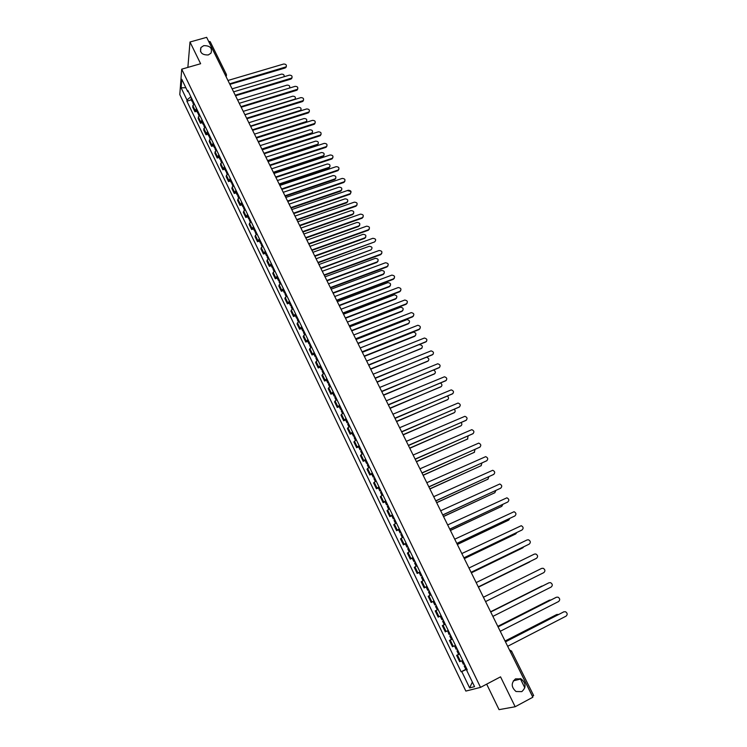 <?xml version="1.0" encoding="UTF-8"?>
<svg xmlns="http://www.w3.org/2000/svg" width="747" height="747" viewBox="0 0 747 747"><rect width="100%" height="100%" fill="white"/><g stroke="black" fill="none" stroke-linecap="round" stroke-linejoin="round"><path stroke-width="1.12" d="M515.514 678.864L521.135 678.92C526.131 683.188 526.346 687.427 521.798 691.629L516.028 691.517C511.153 687.175 510.976 682.963 515.514 678.864M203.716 45.66C210.075 45.576 212.503 48.079 210.99 53.168L208.292 54.951C201.998 55.073 199.542 52.598 200.924 47.537L203.716 45.66M486.671 684.14L499.052 709.65L515.169 706.746L532.844 697.231L206.648 37.35L189.999 42.009L187.87 67.398M181.717 69.172L179.803 94.589L465.848 691.078L480.526 687.371L181.717 69.172L200.626 63.728L189.999 42.009M515.169 706.746L500.546 676.847L480.526 687.371M533.545 695.569L532.49 696.372L510.014 651.057M208.656 41.412L210.178 41.664L226.332 74.317L224.866 74.093L208.702 41.393M194.117 103.478L192.623 106.961L194.948 111.789L196.452 108.315M196.834 111.219L194.948 111.789M199.645 114.935L198.123 118.39L200.457 123.236L201.989 119.809M202.353 122.667L200.457 123.236M205.201 126.476L203.66 129.885L206.004 134.768L207.563 131.369M207.899 134.18L206.004 134.768M210.803 138.074L209.225 141.444L211.588 146.356L213.175 143.004M213.483 145.768L211.588 146.356M216.434 149.755L214.828 153.079L217.209 158.028L218.824 154.713M219.104 157.421L217.209 158.028M222.092 161.501L220.458 164.788L222.858 169.765L224.502 166.488M224.754 169.149L222.858 169.765M227.798 173.323L226.136 176.563L228.545 181.577L230.216 178.346M230.44 180.951L228.545 181.577M233.531 185.219L231.841 188.421L234.259 193.454L235.968 190.27M236.164 192.829L234.259 193.454M239.301 197.189L237.574 200.345L240.02 205.416L241.757 202.269M241.925 204.771L240.02 205.416M245.109 209.235L243.354 212.344L245.81 217.452L247.584 214.352M247.724 216.798L245.81 217.452M250.955 221.355L249.171 224.427L251.636 229.553L253.438 226.5M253.55 228.899L251.636 229.553M256.837 233.55L255.016 236.575L257.51 241.739L259.34 238.732M259.424 241.076L257.51 241.739M262.757 245.819L260.908 248.807L263.411 254.008L265.278 251.039M265.325 253.326L263.411 254.008M268.715 258.173L266.828 261.114L269.35 266.343L271.245 263.43M271.264 265.661L269.35 266.343M274.709 270.61L272.795 273.495L275.326 278.762L277.258 275.895M277.249 278.071L275.326 278.762M280.741 283.122L278.79 285.961L281.339 291.265L283.309 288.435M283.262 290.555L281.339 291.265M286.82 295.709L284.831 298.511L287.399 303.842L289.397 301.06M289.322 303.123L287.399 303.842M292.927 308.38L290.91 311.135L293.496 316.495L295.523 313.768M295.42 315.776L293.496 316.495M299.08 321.135L297.026 323.834L299.622 329.24L301.695 326.56M301.555 328.503L299.622 329.24M305.271 333.974L303.179 336.626L305.794 342.061L307.904 339.427M307.727 341.314L305.794 342.061M311.499 346.897L309.379 349.493L312.013 354.965L314.151 352.388M313.945 354.209L312.013 354.965M317.774 359.905L315.617 362.454L318.259 367.954L320.435 365.432M320.202 367.188L318.259 367.954M324.086 372.996L321.892 375.489L324.562 381.035L326.766 378.552M326.495 380.251L324.562 381.035M330.435 386.171L328.204 388.617L330.893 394.192L333.134 391.773M332.835 393.398L330.893 394.192M336.832 399.43L334.563 401.821L337.27 407.442L339.549 405.07M339.213 406.639L337.27 407.442M343.275 412.783L340.968 415.117L343.685 420.776L346.01 418.46M345.637 419.963L343.685 420.776M349.755 426.22L347.411 428.507L350.147 434.194L352.509 431.934M352.098 433.372L350.147 434.194M356.282 439.75L353.901 441.981L356.655 447.705L359.055 445.501M358.607 446.874L356.655 447.705M362.846 453.373L360.428 455.539L363.201 461.31L365.638 459.162M365.152 460.46L363.201 461.31M369.457 467.08L367.001 469.2L369.793 474.999L372.267 472.907M371.754 474.14L369.793 474.999M376.115 480.881L373.612 482.945L376.432 488.781L378.944 486.755M378.384 487.912L376.432 488.781M382.819 494.785L380.279 496.774L383.108 502.656L385.667 500.686M385.069 501.779L383.108 502.656M389.56 508.772L386.983 510.705L389.831 516.635L392.427 514.72M391.802 515.738L389.831 516.635M396.358 522.863L393.734 524.73L396.601 530.697L399.243 528.848M398.571 529.791L396.601 530.697M403.193 537.037L400.532 538.858L403.417 544.852L406.097 543.069M405.388 543.937L403.417 544.852M410.075 551.314L407.376 553.069L410.28 559.111L413.007 557.393M412.251 558.186L410.28 559.111M417.013 565.694L414.268 567.384L417.19 573.472L419.963 571.81M419.17 572.529L417.19 573.472M423.988 580.167L421.205 581.792L424.156 587.926L426.957 586.33M427.013 586.442L424.156 587.926M431.019 594.743L428.19 596.302L431.159 602.474L434.007 600.943M433.251 601.456L431.159 602.474M438.097 609.421L435.221 610.915L438.209 617.125L441.113 615.668L438.209 617.125M445.231 624.203L442.308 625.631L445.315 631.887L448.256 630.487M443.55 620.738L442.626 621.196L444.269 624.604L445.203 624.147L442.308 625.631M452.402 639.087L449.433 640.44L452.467 646.743L455.455 645.408M451.562 639.376L449.433 640.44M459.629 654.073L456.613 655.362L459.666 661.702L462.701 660.441M458.602 654.344L456.613 655.362M190.858 96.736L186.993 100.014L181.119 87.801L181.773 79.275L187.712 91.61L188.515 91.872M467.174 669.704L466.567 670.078L467.248 669.863L187.814 90.424L187.712 91.61M466.567 670.078L474.56 686.652L469.648 687.931L461.786 671.581L466.912 669.181M186.993 100.014L186.89 101.172L461.123 671.786L461.786 671.581M191.353 99.846L186.89 101.172M465.839 669.359L461.123 671.786M524.824 687.819L520.248 678.537M181.119 87.801L185.835 87.726M472.347 682.076L469.648 687.931M286.362 66.483L285.186 67.968L229.889 84.374M229.618 83.823L286.082 66.866C286.839 65.017 286.026 64.074 283.655 64.027L227.966 80.471M192.689 100.518L192.259 101.732L192.987 102.124M191.419 97.894L190.999 99.108L192.259 101.732M283.991 76.764C284.486 74.98 283.636 74.102 281.451 74.13L232.102 88.846M193.286 101.76L192.857 102.965L193.426 104.15M292.058 77.641L290.882 79.107L235.52 95.756M235.249 95.214L291.75 78.052C292.563 76.175 291.76 75.214 289.35 75.158L233.587 91.853M297.792 88.865L296.615 90.322L241.178 107.213M240.917 106.69L297.455 89.295C298.314 87.399 297.521 86.419 295.074 86.363L239.245 103.301M198.198 111.938L197.759 113.133L198.515 113.525M196.919 109.295L196.489 110.5L197.759 113.133M289.266 88.118L289.425 87.987C290.228 86.129 289.434 85.177 287.063 85.13L237.649 100.07M198.795 113.189L198.357 114.384L198.945 115.608M203.735 123.432L203.287 124.609L204.071 124.992M202.456 120.771L202.007 121.957L203.287 124.609M244.876 114.693L295.046 99.099C295.896 97.222 295.112 96.26 292.703 96.204L243.233 111.359M204.342 124.684L203.894 125.86L204.501 127.13M295.373 98.669L295.186 99.36M303.553 100.154L302.386 101.592L246.883 118.745M246.622 118.222L303.189 100.612C304.104 98.697 303.329 97.698 300.836 97.624L244.941 114.814M309.351 111.518L308.184 112.937L252.617 130.342M252.365 129.838L308.95 111.994C309.94 110.061 309.165 109.043 306.634 108.959L250.665 126.402M315.187 122.947L314.02 124.357L258.387 142.014M258.135 141.519L314.758 123.451C315.794 121.5 315.038 120.463 312.47 120.36L256.436 138.064M209.309 134.992L208.852 136.159L209.674 136.524M208.021 132.312L207.563 133.489L208.852 136.159M250.506 126.075L300.686 110.285C301.592 108.39 300.826 107.409 298.37 107.335L248.844 122.713M209.916 136.253L209.459 137.42L210.094 138.737M301.05 109.828L300.602 110.836M214.921 146.617L214.454 147.775L215.313 148.13M213.623 143.928L213.156 145.086L214.454 147.775M256.156 137.513L306.363 121.537C307.334 119.623 306.569 118.624 304.085 118.53L254.484 134.133M215.538 147.897L215.061 149.045L215.715 150.408M306.765 121.051L305.607 122.461L256.398 138.008M220.561 158.327L220.085 159.466L220.991 159.802M219.254 155.619L218.778 156.758L220.085 159.466M261.852 149.026L312.069 132.854C313.105 130.921 312.358 129.903 309.828 129.801L260.171 145.628M221.177 159.606L220.701 160.745L221.383 162.146M312.507 132.35L311.35 133.741L262.085 149.512M321.061 134.451L319.893 135.842L264.186 153.761M263.952 153.275L320.584 134.974C321.696 133.003 320.949 131.958 318.343 131.827L262.234 149.802M226.238 170.101L225.753 171.222L226.705 171.549M224.931 167.375L224.445 168.505L225.753 171.222M267.575 160.614L317.811 144.236C318.913 142.285 318.175 141.248 315.598 141.136L265.885 157.187M226.864 171.39L226.369 172.51L227.079 173.967M318.278 143.713L317.13 145.086L267.809 161.081M326.962 146.02L325.804 147.392L270.031 165.573M269.798 165.096L326.458 146.571C327.634 144.582 326.897 143.517 324.245 143.377L268.07 161.604M231.953 181.951L231.458 183.062L232.466 183.36M230.636 179.215L230.141 180.326L231.458 183.062M273.337 172.268L323.582 155.693C324.749 153.723 324.021 152.677 321.406 152.537L271.637 168.822M232.578 183.248L232.084 184.35L232.803 185.854M324.095 155.152L322.947 156.496L273.561 172.725M332.91 157.664L331.752 159.018L275.904 177.459M275.68 177.002L332.359 158.233C333.601 156.226 332.882 155.143 330.183 154.984L273.944 173.481M237.705 193.875L237.201 194.967L238.265 195.247M236.379 191.12L235.865 192.212L237.201 194.967M279.135 183.995L329.39 167.216C330.622 165.236 329.913 164.163 327.251 164.013L277.426 180.531M238.34 195.182L237.826 196.274L238.573 197.824M329.941 166.656L328.801 167.982L279.359 184.444M338.886 169.382L337.728 170.718L281.824 189.43M281.6 188.982L338.288 169.971C339.605 167.954 338.905 166.852 336.159 166.674L279.854 185.443M243.494 205.873L242.971 206.947L244.11 207.199L243.606 208.264L244.372 209.86M242.159 203.1L241.636 204.183L242.971 206.947M284.971 195.798L335.235 178.813C336.533 176.815 335.833 175.732 333.134 175.554L283.244 192.306M335.823 178.225L334.684 179.532L285.186 196.228M344.899 181.176L343.751 182.483L287.772 201.466M287.558 201.027L344.264 181.773C345.656 179.747 344.955 178.626 342.173 178.43L285.793 197.469M249.321 217.947L248.788 219.011L249.937 219.235M247.967 215.155L247.444 216.219L248.788 219.011M290.835 207.666L341.108 190.476C342.481 188.459 341.799 187.357 339.054 187.161L289.108 204.155M249.956 219.273L249.423 220.328L250.217 221.98M341.734 189.869L340.604 191.157L291.05 208.086M348.018 190.821C350.838 191.045 351.52 192.184 350.054 194.22L293.767 213.586M293.552 213.156L350.268 193.66C351.734 191.615 351.053 190.485 348.233 190.261L291.778 209.571M255.175 230.095L254.634 231.14L255.782 231.355M253.821 227.284L253.28 228.339L254.634 231.14M296.746 219.609L347.01 202.204C348.466 200.187 347.794 199.066 345.011 198.851L295 216.079M255.819 231.43L255.269 232.466L256.09 234.175M347.691 201.587L346.561 202.857L296.951 220.029M357.029 204.986L355.899 206.237L299.79 225.781M299.584 225.361L356.31 205.612C357.85 203.558 357.187 202.409 354.321 202.157L297.801 221.756M261.067 242.327L260.516 243.354L261.655 243.541M259.704 239.498L259.153 240.525L260.516 243.354M302.684 231.635L352.957 214.006C354.48 211.98 353.826 210.85 350.997 210.607L300.929 228.078M261.721 243.662L261.161 244.689L262.001 246.445M353.676 213.381L352.556 214.622L302.88 232.037M363.154 216.994L362.034 218.227L305.859 238.05M305.654 237.649L362.388 217.638C364.013 215.584 363.359 214.417 360.446 214.137L303.861 234.016M267.006 254.634L266.436 255.642L267.575 255.81M265.633 251.786L265.073 252.803L266.436 255.642M308.66 243.727L358.933 225.883C360.54 223.848 359.905 222.699 357.029 222.429L306.896 240.151M267.65 255.978L267.09 256.987L267.958 258.789M359.699 225.249L358.588 226.462L308.856 244.12M369.317 229.096L368.262 230.272L311.957 250.394M311.77 250.012L368.495 229.74C370.204 227.676 369.578 226.5 366.609 226.192L309.958 246.351M272.972 267.015L272.403 268.005L273.533 268.154M271.6 264.149L271.021 265.148L272.403 268.005M314.683 255.904L364.947 237.826C366.628 235.791 366.011 234.623 363.089 234.334L312.9 252.309M273.626 268.369L273.047 269.359L273.944 271.217M365.759 237.182L364.723 238.349L314.87 256.277M317.914 262.449L374.649 241.907L318.101 262.823M374.649 241.907C376.432 239.852 375.825 238.648 372.818 238.321L316.102 258.77M278.986 279.471L278.398 280.452L279.518 280.583M277.595 276.595L277.006 277.576L278.398 280.452M320.734 268.154L370.998 249.853C372.753 247.808 372.155 246.622 369.195 246.305L318.95 264.531M279.639 280.835L279.051 281.815L279.976 283.72M370.998 249.853L320.921 268.518M381.754 253.504L380.662 254.652L324.282 275.335M324.105 274.971L380.905 254.139C382.688 252.094 382.09 250.88 379.112 250.506L322.274 271.264M285.037 292.021L284.43 292.973L285.55 293.085M283.636 289.117L283.038 290.079L284.43 292.973M326.831 280.48L377.151 261.917C378.906 259.891 378.318 258.695 375.377 258.331L325.029 276.838M285.699 293.384L285.093 294.346L286.036 296.307M377.982 261.291L376.908 262.412L326.999 280.825M388.029 265.839L386.946 266.95L330.51 287.922M330.333 287.567L387.198 266.446C388.982 264.419 388.403 263.196 385.461 262.767L328.493 283.841M291.125 304.636L290.508 305.579L291.619 305.672M289.715 301.723L289.108 302.666L290.508 305.579M332.957 292.88L383.332 274.065C385.097 272.067 384.528 270.853 381.624 270.433L331.145 289.21M291.788 306.018L291.171 306.961L292.142 308.978M384.154 273.458L383.09 274.551L333.125 293.216M394.341 278.239L393.277 279.322L336.776 300.593M336.608 300.247L393.538 278.827C395.322 276.829 394.752 275.596 391.848 275.111L334.749 296.503M297.25 317.344L296.624 318.269L297.726 318.334M295.831 314.403L295.205 315.337L296.624 318.269M339.129 305.364L389.56 286.288C391.325 284.308 390.774 283.085 387.908 282.618L337.308 301.676M297.922 318.736L297.287 319.66L298.286 321.724M390.354 285.699L389.308 286.764L339.297 305.691M400.691 290.723L399.645 291.769L343.078 313.338M342.91 313.012L399.916 291.283C401.69 289.322 401.148 288.071 398.282 287.53L341.052 309.239M303.413 330.127L302.778 331.033L303.87 331.089M301.984 327.167L301.349 328.082L302.778 331.033M345.338 317.923L395.835 298.585C397.591 296.634 397.049 295.401 394.229 294.869L343.508 314.216M304.085 331.528L303.45 332.434L304.477 334.563M396.601 298.025L395.574 299.052L345.497 318.241M407.078 303.291L406.051 304.3L349.419 326.178M349.269 325.86L406.331 303.833C408.105 301.891 407.582 300.621 404.753 300.033L347.392 322.069M309.622 342.994L308.969 343.891L310.061 343.919M308.184 340.025L307.54 340.912L308.969 343.891M351.594 330.566L402.138 310.957C403.894 309.043 403.371 307.792 400.588 307.204L349.745 326.831M310.294 344.404L309.65 345.291L310.696 347.476M402.885 310.425L401.867 311.415L351.734 330.865M413.511 315.944L412.503 316.905L355.805 339.091M355.656 338.793L412.783 316.448C414.557 314.534 414.053 313.254 411.261 312.61L353.77 334.973M315.869 355.955L315.206 356.823L316.289 356.823M314.422 352.957L313.759 353.826L315.206 356.823M357.878 343.293L408.488 323.414C410.234 321.518 409.739 320.258 406.984 319.623L356.02 339.53M316.551 357.365L315.888 358.233L316.961 360.474M409.207 322.9L408.207 323.853L358.018 343.583M419.982 328.671L418.992 329.604L362.23 352.098M362.09 351.809L419.282 329.156C421.056 327.261 420.561 325.972 417.816 325.281L360.194 347.962M322.153 368.99L321.481 369.84L322.555 369.821M320.696 365.974L320.024 366.824L321.481 369.84M364.209 356.095L414.865 335.945C416.621 334.077 416.135 332.798 413.427 332.116L362.342 352.313M322.844 370.409L322.162 371.259L323.274 373.565M415.556 335.459L414.585 336.374L364.349 356.375M426.49 341.482L368.701 365.18M368.57 364.909L425.827 341.939C427.583 340.072 427.116 338.774 424.417 338.027L366.656 361.044M328.484 382.109L327.793 382.94L328.867 382.903M327.018 379.074L326.336 379.915L327.793 382.94M370.577 368.99L421.299 348.55C423.035 346.711 422.578 345.422 419.907 344.694L419.543 344.778M329.175 383.547L328.484 384.378L329.623 386.731M421.952 348.102L370.708 369.242M433.036 354.377L375.209 378.355M375.087 378.103L432.41 354.806C434.166 352.967 433.708 351.65 431.047 350.866L373.164 374.2M334.852 395.322L334.152 396.134L335.216 396.069M333.377 392.259L332.676 393.081L334.152 396.134M376.992 381.96L427.76 361.249C429.45 359.68 429.151 358.392 426.854 357.365M335.543 396.76L334.843 397.572L336.01 399.99M428.395 360.82L377.114 382.203M439.628 367.365L381.773 391.615M381.652 391.372L439.031 367.757C440.786 365.937 440.347 364.611 437.733 363.78L379.709 387.45M341.258 408.618L340.548 409.412L341.603 409.328M339.782 405.537L339.073 406.34L340.548 409.412M383.444 395.014L434.268 374.023C435.875 372.688 435.716 371.418 433.783 370.195M341.967 410.066L341.248 410.859L342.443 413.334M434.866 373.631L383.566 395.247M446.258 380.428L388.365 404.967M388.253 404.743L445.698 380.793C447.444 379 447.033 377.665 444.456 376.787L386.302 400.794M347.719 421.999L346.991 422.774L348.037 422.671M346.225 418.899L345.497 419.683L346.991 422.774M389.943 408.151L440.823 386.871C442.345 385.713 442.289 384.472 440.655 383.155M348.419 423.465L347.691 424.231L348.914 426.77M441.374 386.516L390.055 408.376M452.934 393.585L395.014 418.404M394.902 418.189L452.411 393.912C454.148 392.138 453.746 390.793 451.216 389.878L392.941 414.212M354.218 435.473L353.471 436.229L354.517 436.099M352.715 432.354L351.977 433.111L353.471 436.229M396.48 421.383L447.416 399.813C448.854 398.777 448.891 397.581 447.518 396.227M354.928 436.948L354.181 437.695L355.432 440.291M447.929 399.486L396.582 421.588M459.648 406.826L401.699 431.934M401.597 431.738L459.162 407.115C460.899 405.369 460.516 404.015 458.023 403.053L399.617 427.732M360.754 449.031L359.998 449.769L361.034 449.619M359.242 445.894L358.495 446.631L359.998 449.769M403.063 434.698L454.055 412.83C455.409 411.914 455.521 410.766 454.372 409.403M361.473 450.516L360.717 451.244L361.996 453.905M454.521 412.54L403.156 434.885M466.399 420.15L408.432 445.548M408.338 445.371L465.969 420.412C467.687 418.675 467.323 417.312 464.867 416.322L406.349 441.337M367.337 462.692L366.572 463.401L367.599 463.224M365.815 459.526L365.05 460.245L366.572 463.401M409.692 448.097L460.731 425.939C462.001 425.118 462.178 424.025 461.244 422.671M368.056 464.176L367.291 464.886L368.598 467.613M461.16 425.678L409.776 448.275M473.196 433.568L415.201 459.256M415.127 459.088L472.814 433.792C474.522 432.074 474.177 430.711 471.768 429.674L413.119 455.035M373.967 476.437L373.183 477.128L374.2 476.922M372.436 473.253L371.651 473.953L373.183 477.128M416.359 461.59L467.454 439.124L468.126 436.043M374.695 477.94L373.911 478.622L375.255 481.413M467.837 438.9L416.434 461.749M480.032 447.07L422.027 473.056M421.952 472.907L479.705 447.257C481.404 445.567 481.077 444.185 478.706 443.12L419.935 468.827M380.643 490.265L379.84 490.938L380.858 490.714M379.093 487.072L378.299 487.744L379.84 490.938M423.073 475.167L474.214 452.402L475.036 449.517M381.372 491.787L380.568 492.45L381.95 495.298M474.55 452.215L423.138 475.307M486.923 460.666L428.899 486.951M428.825 486.82L486.642 460.815C488.333 459.144 488.015 457.752 485.681 456.65L426.798 482.711M387.357 504.197L386.544 504.851L387.553 504.598M385.807 500.976L384.994 501.629L386.544 504.851M429.824 488.837L481.021 465.764L481.955 463.084M388.095 505.728L387.282 506.373L388.683 509.286M481.301 465.614L429.889 488.968M493.842 474.345L435.809 500.938M435.753 500.826L493.618 474.466C495.308 472.804 495.009 471.413 492.712 470.283L433.708 496.68M394.117 518.222L393.296 518.848L394.285 518.577M392.558 514.982L391.736 515.607L393.296 518.848M436.631 502.6L487.875 479.219L488.893 476.763M394.864 519.763L394.033 520.379L395.471 523.367M488.099 479.098L436.687 502.712M500.817 488.118L442.775 515.028M442.719 514.926L500.649 488.211C502.329 486.558 502.04 485.158 499.78 484L440.665 510.761M400.934 532.35L400.093 532.947L401.074 532.648M399.356 529.081L398.515 529.688L400.093 532.947M443.475 516.448L494.775 492.759L495.859 490.536M401.671 533.89L400.831 534.488L402.306 537.541M494.944 492.665L443.522 516.551M507.829 501.984L449.778 529.203M449.741 529.119L507.727 502.04C509.398 500.406 509.118 498.996 506.896 497.81L447.668 524.926M407.787 546.561L406.928 547.14L407.909 546.823M406.2 543.274L405.35 543.863L406.928 547.14M450.366 530.398L501.723 506.382L502.834 504.43M408.534 548.121L407.685 548.7L409.179 551.809M501.825 506.326L450.413 530.473M456.809 543.414L514.851 515.962L456.837 543.48M514.45 516.242L514.851 515.962C516.513 514.347 516.242 512.928 514.057 511.714L454.718 539.194M414.688 560.876L413.819 561.436L414.79 561.081M413.091 557.561L412.223 558.13L413.819 561.436M457.313 544.432L508.716 520.099L509.818 518.427M415.444 562.444L414.576 562.995L416.107 566.179M508.754 520.08L457.341 544.498M521.976 530.015L463.943 557.86M463.924 557.813L522.022 529.987C523.675 528.372 523.423 526.952 521.266 525.711L461.814 553.555M421.635 575.293L420.757 575.825L421.71 575.442M420.029 571.95L419.151 572.491L420.757 575.825M464.298 558.569L515.747 533.909L516.812 532.546M422.4 576.861L421.513 577.394L423.082 580.652M515.71 533.937L464.326 558.616M529.063 544.199L471.105 572.333M471.086 572.305L529.24 544.096C530.884 542.499 530.641 541.071 528.521 539.801L527.111 539.932L468.967 568.019M428.638 589.803L427.742 590.307L428.685 589.906M471.329 572.8L522.835 547.812L523.787 546.785M429.404 591.391L428.498 591.895L430.104 595.219M522.667 547.915L471.348 572.828M536.197 558.476L478.304 586.909L536.514 558.308C538.148 556.72 537.915 555.282 535.823 553.994L534.366 554.106L476.166 582.585M435.678 604.407L434.773 604.902L435.706 604.463M434.054 601.027L433.139 601.522L434.773 604.902M529.66 561.968L478.425 587.142L530.687 561.184M436.453 606.013L435.538 606.499L437.397 609.776M438.087 609.403L437.172 609.879M485.559 601.587L543.835 572.613C545.459 571.035 545.235 569.597 543.172 568.28L541.668 568.392L483.412 597.245M442.775 619.123L441.85 619.59L442.775 619.132M441.132 615.724L440.207 616.191L441.85 619.59M442.626 621.196L443.55 620.729M490.704 611.998L548.69 582.912M492.88 616.387L551.202 587.021C552.817 585.452 552.603 583.995 550.576 582.669L549.026 582.763L490.714 612.008M449.918 633.942L448.975 634.38L447.64 630.785M448.265 630.515L447.332 630.954M543.162 585.685L490.602 611.784L541.92 586.04M450.702 635.557L449.759 635.996L450.674 635.51M452.365 638.993L451.412 639.432L449.759 635.996M498.053 626.845L556.226 597.32M500.247 631.29L558.616 601.522C560.222 599.962 560.026 598.506 558.028 597.152L556.431 597.236L498.062 626.882M457.117 648.863L456.156 649.274L454.512 645.866M550.913 600L549.503 600.14L497.819 626.378M457.902 650.488L456.94 650.898L457.855 650.385M459.573 653.952L458.602 654.353L456.94 650.908M497.801 626.35L549.316 600.214M505.439 641.804L563.826 611.84M507.661 646.295L566.095 616.126C567.692 614.576 567.496 613.11 565.526 611.737L563.882 611.812L505.467 641.86M464.363 663.887L463.383 664.27L461.749 660.89M558.588 614.473L556.814 614.492L505.084 641.075M465.157 665.53L464.176 665.913L465.073 665.362M466.838 669.013L465.848 669.387L464.176 665.913M505.056 641.029L556.758 614.51M453.298 646.407L450.254 640.095M446.118 631.514L443.102 625.248M438.993 616.723L435.996 610.495M431.925 602.035L428.946 595.854M424.894 587.45L421.943 581.306M417.918 572.958L414.977 566.861M410.99 558.569L408.067 552.509M404.108 544.283L401.204 538.26M397.273 530.09L394.388 524.114M390.485 515.99L387.618 510.052M383.734 501.984L380.895 496.092M377.039 488.08L374.219 482.217M370.381 474.261L367.58 468.444M363.77 460.535L360.988 454.755M357.206 446.902L354.442 441.169M350.688 433.363L347.943 427.657M344.208 419.917L341.482 414.249M337.775 406.545L335.067 400.924M331.379 393.277L328.689 387.684M325.029 380.083L322.349 374.527M318.717 366.982L316.056 361.464M312.451 353.966L309.809 348.485M306.214 341.034L303.599 335.58M300.033 328.185L297.427 322.769M293.879 315.411L291.293 310.033M287.772 302.731L285.195 297.39M281.703 290.125L279.145 284.822M275.671 277.604L273.131 272.328M269.676 265.157L267.155 259.919M263.719 252.794L261.217 247.584M257.808 240.506L255.315 235.333M251.926 228.302L249.451 223.157M246.08 216.163L243.615 211.056M240.273 204.108L237.826 199.029M234.502 192.128L232.074 187.077M228.769 180.223L226.35 175.2M223.073 168.383L220.673 163.406M217.405 156.627L215.024 151.669M211.775 144.937L209.403 140.016M206.181 133.321L203.828 128.428M200.626 121.78L198.282 116.915M195.098 110.304L192.763 105.467M460.516 661.412L457.453 655.054M225.155 74.803L224.819 74.112M510.425 651.879L511.686 651.141L509.463 649.937M511.574 651.16L533.675 695.578M226.388 74.644L225.93 76.353M226.518 75.064L226.136 76.773M285.326 67.305L285.186 67.968M291.031 78.454L290.882 79.107M296.774 89.677L296.615 90.322M302.544 100.957L302.386 101.592M308.352 112.311L308.184 112.937M314.198 123.731L314.02 124.357M305.607 122.461L305.775 121.845M311.35 133.741L311.527 133.134M320.08 135.226L319.893 135.842M317.13 145.086L317.307 144.488M325.991 146.795L325.804 147.392M322.947 156.496L323.134 155.918M331.948 158.42L331.752 159.018M328.801 167.982L328.988 167.403M337.933 170.129L337.728 170.718M334.684 179.532L334.88 178.972M343.956 181.913L343.751 182.483M340.604 191.157L340.809 190.606M350.016 193.762L349.801 194.323M346.561 202.857L346.767 202.306M356.123 205.686L355.899 206.237M352.556 214.622L352.771 214.081M362.258 217.685L362.034 218.227M358.588 226.462L358.812 225.93M368.439 229.759L368.206 230.291M364.657 238.368L364.881 237.854M380.905 254.139L380.662 254.652M376.908 262.412L377.151 261.917M387.198 266.446L386.946 266.95M383.09 274.551L383.332 274.065M393.538 278.827L393.277 279.322M389.308 286.764L389.56 286.288M399.916 291.283L399.645 291.769M395.574 299.052L395.835 298.585M406.331 303.833L406.051 304.3M563.882 611.812L563.415 611.989M521.135 678.92L513.31 680.862M200.924 47.537L200.523 51.571M286.082 66.866L285.933 67.529M291.75 78.052L291.601 78.706M297.455 89.295L297.297 89.939M303.189 100.612L303.021 101.247M308.95 111.994L308.782 112.629M314.758 123.451L314.58 124.067M300.537 110.855L300.686 110.285M306.195 122.144L306.363 121.537M311.901 133.452L312.069 132.854M320.584 134.974L320.407 135.58M317.634 144.834L317.811 144.236M326.458 146.571L326.262 147.168M323.404 156.282L323.582 155.693M332.359 158.233L332.163 158.822M329.203 167.795L329.39 167.216M338.288 169.971L338.092 170.549M335.039 179.373L335.235 178.813M344.264 181.773L344.05 182.352M340.903 191.027L341.108 190.476M350.268 193.66L350.054 194.22M346.804 202.754L347.01 202.204M356.31 205.612L356.086 206.163M352.743 214.548L352.957 214.006M362.388 217.638L362.155 218.18M358.709 226.406L358.933 225.883M368.495 229.74L368.262 230.272M364.723 238.349L364.947 237.826M427.742 590.307L426.126 586.955"/></g></svg>
